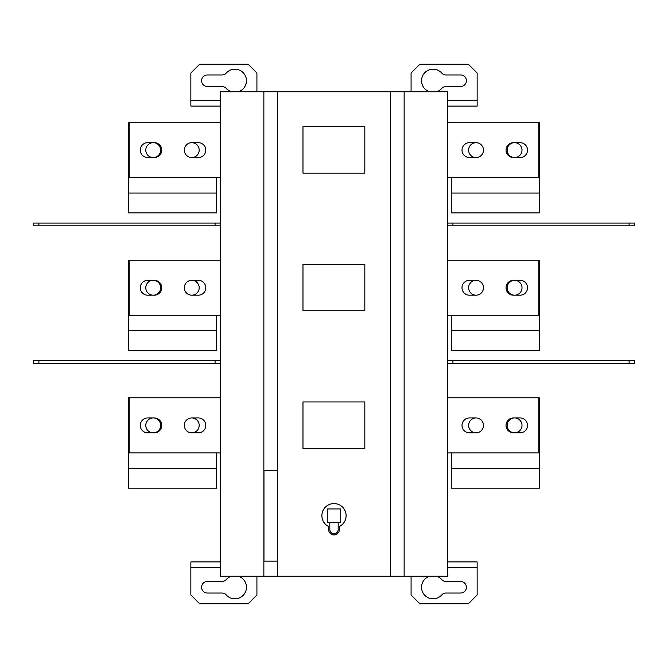 <?xml version="1.0" encoding="UTF-8"?>
<svg xmlns="http://www.w3.org/2000/svg" width="668" height="668" viewBox="0 0 668 668"><rect width="100%" height="100%" fill="white"/><g stroke="black" fill="none" stroke-linecap="round" stroke-linejoin="round"><path stroke-width="1" d="M147.712 295.189A7.431 7.431 0 0 1 140.28 287.758A7.431 7.431 0 0 1 147.712 280.318L154.325 280.318A7.431 7.431 0 0 1 161.756 287.758A7.431 7.431 0 0 1 154.325 295.189L153.222 295.189A7.431 7.431 0 0 1 145.791 287.758A7.431 7.431 0 0 1 153.214 280.318A7.431 7.431 0 0 1 160.654 287.758A7.431 7.431 0 0 1 153.222 295.189L147.712 295.189M216.532 350.516L216.532 330.693L216.532 350.516L128.448 350.516L128.448 260.228L128.448 330.693L216.532 330.693L216.532 315.279L220.59 315.279L129.2 315.279L129.2 260.228L220.59 260.228M216.532 333.591L216.532 339.503M220.59 360.703L220.59 225.817L33.4 225.817L33.4 223.062L220.59 223.062L220.59 91.758L263.86 91.758L263.86 576.242L220.59 576.242L220.59 360.703L215.079 360.703L215.079 363.45L33.4 363.45L33.4 360.703L215.079 360.703M220.59 363.45L215.079 363.45M220.59 561.93L220.59 567.433L190.856 567.433L190.856 561.93L220.59 561.93M220.59 100.567L220.59 106.07L190.856 106.07L190.856 100.567L220.59 100.567M220.59 225.817L220.59 223.062M190.856 100.567L190.856 73.037L199.665 64.228L248.112 64.228L256.921 73.037L256.921 91.758M231.379 91.758A11.565 11.565 0 0 1 226.227 88.393A5.503 5.503 0 0 0 222.102 86.531L207.372 86.531A5.778 5.778 0 0 1 201.594 80.745A5.778 5.778 0 0 1 207.372 74.966L222.102 74.966A5.503 5.503 0 0 0 226.227 73.104A11.565 11.565 0 0 1 244.58 74.424A11.565 11.565 0 0 1 238.426 91.758M263.86 91.758L447.41 91.758L447.41 223.062L634.6 223.062L634.6 225.817L447.41 225.817L447.41 223.062L447.41 360.703L634.6 360.703L634.6 363.45L447.41 363.45L447.41 360.703L447.41 576.242L263.86 576.242M277.295 576.242L277.295 561.103L263.969 561.103L263.969 470.264L277.295 470.264L277.295 91.758L277.295 576.242M277.295 470.264L277.295 561.103M390.705 576.242L390.705 91.758M364.828 448.403L302.971 448.403L302.971 401.961L364.828 401.961L364.828 448.403M364.828 310.77L302.971 310.77L302.971 264.319L364.828 264.319L364.828 310.77M364.828 173.129L302.971 173.129L302.971 126.686L364.828 126.686L364.828 173.129M404.14 576.242L404.14 91.758M539.352 212.883L451.267 212.883L451.267 193.06L451.267 201.87L451.267 193.06L539.352 193.06L539.352 212.883L539.352 122.586L538.8 122.586L538.8 177.646L447.41 177.646L447.41 122.586L447.41 177.646L451.267 177.646L451.267 193.06L451.267 177.646M634.6 225.817L634.6 223.062M538.8 260.228L539.352 260.228L539.352 350.516L451.267 350.516L451.267 315.279L447.41 315.279L447.41 260.228L447.41 315.279L538.8 315.279L538.8 260.228L447.41 260.228M538.8 397.861L539.352 397.861L539.352 488.158L451.267 488.158L451.267 452.921L447.41 452.921L447.41 397.861L447.41 452.921L538.8 452.921L538.8 397.861L447.41 397.861M447.41 561.93L477.144 561.93L477.144 567.433L447.41 567.433M477.144 567.433L477.144 594.963L468.335 603.772L419.888 603.772L411.079 594.963L411.079 576.242M436.621 576.242A11.565 11.565 0 0 1 441.773 579.607A5.503 5.503 0 0 0 445.898 581.469L460.628 581.469A5.778 5.778 0 0 1 466.406 587.255A5.778 5.778 0 0 1 460.628 593.034L445.898 593.034A5.503 5.503 0 0 0 441.773 594.896A11.565 11.565 0 0 1 423.42 593.576A11.565 11.565 0 0 1 429.574 576.242M469.437 432.822L476.042 432.822L469.437 432.822A7.431 7.431 0 0 1 462.005 425.391A7.431 7.431 0 0 1 469.437 417.959L476.042 417.959A7.431 7.431 176.2 0 1 483.473 425.391A7.431 7.431 176.2 0 1 476.042 432.822A7.431 7.431 -14.5 0 1 468.61 425.391A7.431 7.431 -14.5 0 1 476.042 417.959A7.431 7.431 -14.5 0 1 483.473 425.391A7.431 7.431 -14.5 0 1 476.042 432.822A7.431 7.431 176.2 0 1 468.61 425.391A7.431 7.431 176.2 0 1 476.042 417.959L476.042 417.959M520.088 417.959A7.431 7.431 0 0 1 527.52 425.391A7.431 7.431 0 0 1 520.088 432.822L513.483 432.822A7.431 7.431 0 0 1 506.043 425.391A7.431 7.431 0 0 1 513.483 417.959L520.088 417.959M539.352 488.158L539.352 468.335L451.267 468.335L451.267 452.921M539.352 471.232L539.352 477.144M514.577 432.822L513.483 432.822L514.577 432.822A7.431 7.431 0 0 1 507.146 425.391A7.431 7.431 0 0 1 514.577 417.959A7.431 7.431 0 0 1 522.009 425.391A7.431 7.431 0 0 1 514.577 432.822A7.431 7.431 0 0 1 507.146 425.391A7.431 7.431 0 0 1 514.577 417.959A7.431 7.431 0 0 1 522.009 425.391A7.431 7.431 0 0 1 514.577 432.822L520.088 432.822L514.577 432.822M520.088 280.318A7.431 7.431 0 0 1 527.52 287.758A7.431 7.431 0 0 1 520.088 295.189L513.483 295.189A7.431 7.431 0 0 1 506.043 287.758A7.431 7.431 0 0 1 513.483 280.318L520.088 280.318M469.437 295.189L476.042 295.189L469.437 295.189A7.431 7.431 0 0 1 462.005 287.758A7.431 7.431 0 0 1 469.437 280.318L476.042 280.318A7.431 7.431 176.2 0 1 483.473 287.758A7.431 7.431 176.2 0 1 476.042 295.189A7.431 7.431 -14.5 0 1 468.61 287.758A7.431 7.431 -14.5 0 1 476.042 280.318A7.431 7.431 -14.5 0 1 483.473 287.758A7.431 7.431 -14.5 0 1 476.042 295.189A7.431 7.431 176.2 0 1 468.61 287.758A7.431 7.431 176.2 0 1 476.042 280.318L476.042 280.318M539.352 350.516L539.352 330.693L451.267 330.693L451.267 315.279M539.352 333.591L539.352 339.503M514.577 295.189L513.483 295.189L514.577 295.189A7.431 7.431 0 0 1 507.146 287.758A7.431 7.431 0 0 1 514.577 280.318A7.431 7.431 0 0 1 522.009 287.758A7.431 7.431 0 0 1 514.577 295.189A7.431 7.431 0 0 1 507.146 287.758A7.431 7.431 0 0 1 514.577 280.318A7.431 7.431 0 0 1 522.009 287.758A7.431 7.431 0 0 1 514.577 295.189L520.088 295.189L514.577 295.189M447.41 100.567L477.144 100.567L477.144 106.07L447.41 106.07M411.079 91.758L411.079 73.037L419.888 64.228L468.335 64.228L477.144 73.037L477.144 100.567M429.574 91.758A11.565 11.565 0 0 1 423.42 74.424A11.565 11.565 0 0 1 441.773 73.104A5.503 5.503 0 0 0 445.898 74.966L460.628 74.966A5.778 5.778 0 0 1 466.406 80.745A5.778 5.778 0 0 1 460.628 86.531L445.898 86.531A5.503 5.503 0 0 0 441.773 88.393A11.565 11.565 0 0 1 436.621 91.758M476.042 142.685A7.431 7.431 -14.5 0 1 483.473 150.116A7.431 7.431 -14.5 0 1 476.042 157.548L469.437 157.548A7.431 7.431 0 0 1 462.005 150.116A7.431 7.431 0 0 1 469.437 142.685L476.042 142.685A7.431 7.431 176.2 0 1 483.473 150.116A7.431 7.431 176.2 0 1 476.042 157.548A7.431 7.431 176.2 0 1 468.61 150.116A7.431 7.431 176.2 0 1 476.042 142.685A7.431 7.431 -14.5 0 0 468.61 150.116A7.431 7.431 -14.5 0 0 476.042 157.548L469.437 157.548M539.352 195.958L539.352 201.87M538.8 122.586L447.41 122.586M520.088 142.685A7.431 7.431 0 0 1 527.52 150.116A7.431 7.431 0 0 1 520.088 157.548L513.483 157.548A7.431 7.431 0 0 1 506.043 150.116A7.431 7.431 0 0 1 513.483 142.685L520.088 142.685M514.577 157.548A7.431 7.431 0 0 1 507.146 150.116A7.431 7.431 0 0 1 514.577 142.685A7.431 7.431 0 0 1 522.009 150.116A7.431 7.431 0 0 1 514.577 157.548L513.483 157.548L514.577 157.548A7.431 7.431 0 0 1 507.146 150.116A7.431 7.431 0 0 1 514.577 142.685A7.431 7.431 0 0 1 522.009 150.116A7.431 7.431 0 0 1 514.577 157.548L520.088 157.548L514.577 157.548M339.344 526.551A12.116 12.116 0 0 0 343.452 508.106A12.116 12.116 0 0 0 324.548 508.106A12.116 12.116 0 0 0 328.656 526.551L328.656 529.607A5.344 5.344 0 0 0 334 534.951A5.344 5.344 0 0 0 339.344 529.607L339.344 526.551M329.817 529.607L329.817 522.418L327.262 522.418L327.262 508.941L340.738 508.941L340.738 522.418L338.183 522.418L338.183 529.607A4.183 4.183 0 0 1 334 533.79A4.183 4.183 0 0 1 329.817 529.607M329.817 522.418L338.183 522.418M216.532 212.875L128.448 212.875L128.448 122.586L128.448 201.87L128.448 193.06L216.532 193.06L216.532 212.875L216.532 177.646L220.59 177.646L129.2 177.646L129.2 122.586L220.59 122.586M216.532 195.949L216.532 201.87M128.448 122.586L129.2 122.586M153.222 157.548A7.431 7.431 0 0 1 145.791 150.116A7.431 7.431 0 0 1 153.214 142.685A7.431 7.431 0 0 1 160.654 150.116A7.431 7.431 0 0 1 153.222 157.548L147.712 157.548A7.431 7.431 0 0 1 140.28 150.116A7.431 7.431 0 0 1 147.712 142.685L154.325 142.685A7.431 7.431 0 0 1 161.756 150.116A7.431 7.431 0 0 1 154.325 157.548L153.222 157.548A7.431 7.431 0 0 1 145.791 150.116A7.431 7.431 0 0 1 153.222 142.685A7.431 7.431 0 0 1 160.654 150.116A7.431 7.431 0 0 1 153.222 157.548M198.363 157.548L191.758 157.548A7.431 7.431 165.7 0 1 184.326 150.116A7.431 7.431 165.7 0 1 191.758 142.685L198.363 142.685A7.431 7.431 0 0 1 205.794 150.116A7.431 7.431 0 0 1 198.363 157.548L191.758 157.548A7.431 7.431 -13 0 1 184.326 150.116A7.431 7.431 -13 0 1 191.758 142.685A7.431 7.431 165.7 0 1 199.189 150.116A7.431 7.431 165.7 0 1 191.758 157.548L198.363 157.548M191.758 157.548A7.431 7.431 -13 0 0 199.189 150.116A7.431 7.431 -13 0 0 191.758 142.685L198.363 142.685M256.921 576.242L256.921 594.963L248.112 603.772L199.665 603.772L190.856 594.963L190.856 567.433M238.426 576.242A11.565 11.565 0 0 1 244.58 593.576A11.565 11.565 0 0 1 226.227 594.896A5.503 5.503 0 0 0 222.102 593.034L207.372 593.034A5.778 5.778 0 0 1 201.594 587.255A5.778 5.778 0 0 1 207.372 581.469L222.102 581.469A5.503 5.503 0 0 0 226.227 579.607A11.565 11.565 0 0 1 231.379 576.242M216.532 488.158L128.448 488.158L128.448 468.335L216.532 468.335L216.532 488.158L216.532 452.921L220.59 452.921L129.2 452.921L129.2 397.861L128.448 397.861L128.448 477.144L128.448 397.861M216.532 471.224L216.532 477.144M220.59 397.861L129.2 397.861M198.363 432.822L191.758 432.822A7.431 7.431 165.7 0 1 184.326 425.391A7.431 7.431 165.7 0 1 191.758 417.959L198.363 417.959A7.431 7.431 0 0 1 205.794 425.391A7.431 7.431 0 0 1 198.363 432.822L191.758 432.822L198.363 432.822M154.325 432.822L147.712 432.822A7.431 7.431 0 0 1 140.28 425.391A7.431 7.431 0 0 1 147.712 417.959L154.325 417.959A7.431 7.431 0 0 1 161.756 425.391A7.431 7.431 0 0 1 154.325 432.822L153.222 432.822A7.431 7.431 0 0 1 145.791 425.391A7.431 7.431 0 0 1 153.222 417.959A7.431 7.431 0 0 1 160.654 425.391A7.431 7.431 0 0 1 153.222 432.822A7.431 7.431 0 0 1 145.791 425.391A7.431 7.431 0 0 1 153.214 417.959A7.431 7.431 0 0 1 160.654 425.391A7.431 7.431 0 0 1 153.222 432.822L154.325 432.822M191.758 432.822A7.431 7.431 -13 0 0 199.189 425.391A7.431 7.431 -13 0 0 191.758 417.959A7.431 7.431 165.7 0 1 199.189 425.391A7.431 7.431 165.7 0 1 191.758 432.822A7.431 7.431 -13 0 1 184.326 425.391A7.431 7.431 -13 0 1 191.758 417.959L198.363 417.959M33.4 360.703L33.4 363.45M198.363 295.189L191.758 295.189A7.431 7.431 165.7 0 1 184.326 287.758A7.431 7.431 165.7 0 1 191.758 280.318L198.363 280.318A7.431 7.431 0 0 1 205.794 287.758A7.431 7.431 0 0 1 198.363 295.189L191.758 295.189L198.363 295.189M128.448 260.228L129.2 260.228M191.758 295.189A7.431 7.431 -13 0 0 199.189 287.758A7.431 7.431 -13 0 0 191.758 280.318A7.431 7.431 165.7 0 1 199.189 287.758A7.431 7.431 165.7 0 1 191.758 295.189A7.431 7.431 -13 0 1 184.326 287.758A7.431 7.431 -13 0 1 191.758 280.318L198.363 280.318M153.222 295.189A7.431 7.431 0 0 1 145.791 287.758A7.431 7.431 0 0 1 153.222 280.318A7.431 7.431 0 0 1 160.654 287.758A7.431 7.431 0 0 1 153.222 295.189M215.079 223.062L215.079 225.817M38.903 223.062L38.903 225.817M452.921 225.817L452.921 223.062M629.097 225.817L629.097 223.062M452.921 363.45L452.921 360.703M629.097 363.45L629.097 360.703M38.903 360.703L38.903 363.45"/></g></svg>
